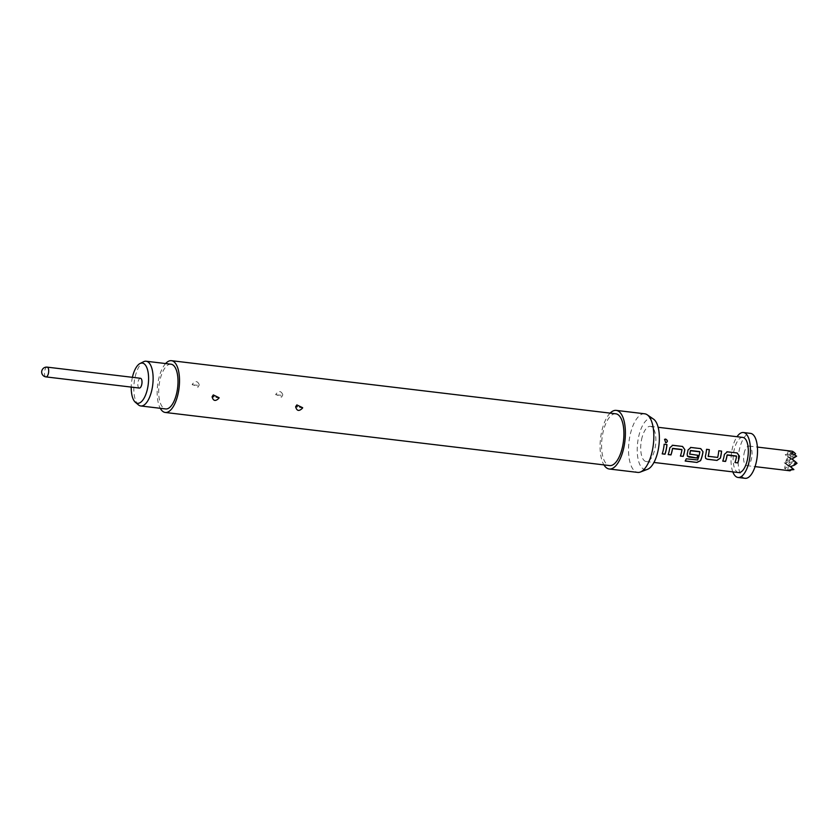 <?xml version="1.0" encoding="UTF-8"?>
<svg xmlns="http://www.w3.org/2000/svg" width="839" height="839" viewBox="0 0 839 839"><rect width="100%" height="100%" fill="white"/><g stroke="black" fill="none" stroke-linecap="round" stroke-linejoin="round"><path stroke-width="0.63" stroke-dasharray="4.2 3.15" d="M664.519 439.363L665.589 442.782L666.208 442.73M641.541 439.688A17.713 7.352 96.8 0 1 650.393 426.359A17.713 7.352 96.8 0 1 655.039 448.204A17.713 7.352 96.8 0 1 646.187 461.534A17.713 7.352 96.8 0 1 641.541 439.688M738.624 472.577A17.713 7.352 96.8 0 1 733.968 450.732A17.713 7.352 96.8 0 1 742.819 437.413M732.814 471.885A22.632 9.397 96.8 0 1 732.09 449.557A22.632 9.397 96.8 0 1 737.02 436.72M745.147 478.314A22.632 9.397 96.8 0 1 739.201 450.407A22.632 9.397 96.8 0 1 750.517 433.375M744.078 453.48A9.837 4.08 96.8 0 1 748.996 446.075A9.837 4.08 96.8 0 1 751.587 458.209A9.837 4.08 96.8 0 1 746.668 465.614A9.837 4.08 96.8 0 1 744.078 453.48M791.334 452.819L787.16 455.892L795.592 453.784L792.446 451.267L788.157 450.994L791.334 452.819L785.22 454.665L787.894 456.972L787.192 460.443L783.678 462.258L788.597 466.232L784.622 468.382L790.023 470.794M171.02 364.199A22.527 9.355 -83.2 0 0 159.368 383.297A22.527 9.355 -83.2 0 0 163.93 408.31A22.527 9.355 -83.2 0 0 165.671 408.939M139.326 388.058A4.919 2.045 96.8 0 1 138.036 381.986A4.919 2.045 96.8 0 1 140.491 378.284M281.138 395.242L278.695 395.064L281.138 395.242A2.758 0.629 4.8 0 0 282.837 394.812L282.837 394.812C281.159 390.733 278.81 390.575 275.779 394.33L281.568 397.151L282.837 394.802L281.568 397.151M197.595 385.248L195.151 385.08L197.595 385.248A2.758 0.629 4.8 0 0 199.283 384.818L199.283 384.818C197.616 380.749 195.267 380.591 192.236 384.346L198.025 387.157L199.283 384.818L198.025 387.167M615.836 413.805A26.072 10.823 -83.2 0 0 602.801 433.427A26.072 10.823 -83.2 0 0 609.638 465.582M165.619 363.56A26.072 10.823 -83.2 0 0 158.403 380.298A26.072 10.823 -83.2 0 0 160.27 408.299M644.677 413.795A29.512 12.249 -83.2 0 0 629.921 435.997A29.512 12.249 -83.2 0 0 637.671 472.399M610.131 413.124A29.512 12.249 -83.2 0 0 601.479 432.599A29.512 12.249 -83.2 0 0 603.944 464.9M653.55 419.143A25.841 10.729 -83.2 0 0 638.437 437.727A25.841 10.729 -83.2 0 0 647.561 469.295M132.394 377.319A20.262 8.411 -83.2 0 0 131.23 387.094M138.435 404.891A22.527 9.355 96.8 0 1 134.177 382.49A22.527 9.355 96.8 0 1 143.595 361.724M790.558 466.599L788.618 465.383L797.05 463.264L790.16 457.79L796.641 456.164M792.1 459.006L787.16 455.892L791.051 459.478L787.894 456.972M793.904 469.588L788.618 465.383L792.509 468.959L790.957 470.102M788.157 450.994L787.16 455.892L785.22 454.665M787.192 460.443L791.051 459.478L785.619 463.485L783.678 462.258M788.65 469.934L792.509 468.959L785.619 463.485L788.597 466.232M791.167 452.882L790.16 457.79L794.051 461.366L787.16 455.892L784.622 468.382M794.439 454.633L790.16 457.79L787.622 470.28M788.618 465.383L785.619 463.485L794.051 461.366L788.618 465.383M664.089 444.251L664.089 444.251A17.514 7.268 96.8 0 1 662.139 453.773L662.202 453.878M681.887 449.673A17.514 7.268 96.8 0 1 680.335 455.955L680.398 456.049M672.668 445.278L669.732 447.806A17.514 7.268 96.8 0 1 668.117 454.486L668.18 454.591M699.632 451.581L699.778 451.812A17.514 7.268 96.8 0 1 697.555 459.856L686.218 458.671A17.514 7.268 96.8 0 1 685.127 460.894L685.169 461.041M690.864 447.46L687.928 449.977A17.514 7.268 96.8 0 1 687.089 454.109L687.151 454.182M687.089 454.109L687.403 456.154M697.775 455.189L689.878 454.308M718.677 450.784A17.514 7.268 96.8 0 1 717.607 457.36L717.67 457.433M717.366 457.528L708.389 456.521M706.448 449.316A17.514 7.268 96.8 0 1 705.284 456.28L705.347 456.353M705.284 456.28L705.599 458.325M736.485 456.196A17.514 7.268 96.8 0 1 734.933 462.478L734.995 462.572M727.266 451.802L724.319 454.329A17.514 7.268 96.8 0 1 722.704 461.02L722.767 461.114M45.998 376.9A4.919 2.045 96.8 0 1 45.621 376.763A4.919 2.045 96.8 0 1 44.708 370.838A4.919 2.045 96.8 0 1 47.173 367.136M278.695 395.064A2.758 0.619 -175.1 0 1 275.727 394.697M296.807 404.943L295.611 407.345M195.151 385.08A2.758 0.619 -175.1 0 1 192.183 384.702M213.263 394.959L212.068 397.35M650.393 426.359L658.154 427.292M646.187 461.534L653.948 462.457M748.996 446.075L757.397 447.082M746.668 465.614L755.058 466.62"/><path stroke-width="1.26" d="M665.589 442.782C667.865 441.807 667.865 440.58 665.568 439.122L664.519 439.363M665.673 442.751C667.959 441.765 667.949 440.527 665.652 439.059L664.593 439.311L665.673 442.751L666.344 442.698M664.163 444.251A17.713 7.352 96.8 0 1 663.46 449.211A17.713 7.352 96.8 0 1 662.202 453.878L665.002 454.214A17.713 7.352 96.8 0 0 666.26 449.547A17.713 7.352 96.8 0 0 666.963 444.576L664.163 444.251L666.963 444.576M684.834 449.62L682.474 446.453L672.752 445.268L669.805 447.827A17.713 7.352 96.8 0 1 669.438 449.924A17.713 7.352 96.8 0 1 668.18 454.591L670.98 454.927A17.713 7.352 96.8 0 0 672.238 450.26A17.713 7.352 96.8 0 0 672.542 448.571L681.971 449.694A17.713 7.352 96.8 0 1 681.656 451.392A17.713 7.352 96.8 0 1 680.398 456.049L683.198 456.385A17.713 7.352 96.8 0 0 684.456 451.728A17.713 7.352 96.8 0 0 684.834 449.62L682.547 446.442L672.249 445.268M703.03 451.802L700.67 448.624L690.948 447.449L688.001 450.008A17.713 7.352 96.8 0 1 687.634 452.106A17.713 7.352 96.8 0 1 687.151 454.182L687.435 456.206L688.987 457.077L697.01 458.042A17.713 7.352 96.8 0 0 697.838 455.262L689.742 454.088A17.713 7.352 96.8 0 0 690.13 452.399A17.713 7.352 96.8 0 0 690.434 450.711L699.862 451.833A17.713 7.352 96.8 0 1 699.548 453.532A17.713 7.352 96.8 0 1 697.608 459.982L686.271 458.797A17.713 7.352 96.8 0 1 685.169 461.041L696.926 462.446L700.575 460.674A17.713 7.352 96.8 0 0 702.663 453.899A17.713 7.352 96.8 0 0 703.03 451.802L700.754 448.613L690.455 447.439M706.532 449.305A17.713 7.352 96.8 0 1 705.83 454.277A17.713 7.352 96.8 0 1 705.347 456.353L705.63 458.377L707.183 459.248L716.978 460.422L720.376 458.146A17.713 7.352 96.8 0 0 720.858 456.07A17.713 7.352 96.8 0 0 721.561 451.109L718.761 450.774A17.713 7.352 96.8 0 1 718.058 455.745A17.713 7.352 96.8 0 1 717.67 457.433L708.252 456.301A17.713 7.352 96.8 0 0 708.63 454.612A17.713 7.352 96.8 0 0 709.333 449.641L706.532 449.305M739.421 456.154L737.062 452.976L727.35 451.802L724.403 454.36A17.713 7.352 96.8 0 1 724.026 456.458A17.713 7.352 96.8 0 1 722.767 461.114L725.567 461.45A17.713 7.352 96.8 0 0 726.826 456.794A17.713 7.352 96.8 0 0 727.14 455.095L736.558 456.227A17.713 7.352 96.8 0 1 736.254 457.916A17.713 7.352 96.8 0 1 734.995 462.572L737.796 462.908A17.713 7.352 96.8 0 0 739.054 458.251A17.713 7.352 96.8 0 0 739.421 456.154L737.145 452.966L726.847 451.791M658.154 427.292L742.819 437.413A17.713 7.352 96.8 0 1 747.476 459.258A17.713 7.352 96.8 0 1 738.624 472.577L653.948 462.457M689.878 454.308L689.679 454.025A17.514 7.268 96.8 0 0 690.361 450.679L690.434 450.711M737.02 436.72A22.632 9.397 96.8 0 1 743.406 432.525A22.632 9.397 96.8 0 1 749.353 460.443A22.632 9.397 96.8 0 1 738.037 477.464A22.632 9.397 96.8 0 1 732.814 471.885M743.406 432.525L750.517 433.375A22.632 9.397 96.8 0 1 756.463 461.293A22.632 9.397 96.8 0 1 745.147 478.314L738.037 477.464M795.267 461.628L797.05 463.264L794.564 465.1L795.267 461.628L792.1 459.006L796.641 456.164L791.167 452.882L793.82 452.137L792.446 451.267L757.397 447.082M140.029 363.507L143.595 361.724A22.527 9.355 96.8 0 1 146.133 361.231A22.527 9.355 96.8 0 1 147.884 361.861A22.527 9.355 96.8 0 1 152.446 386.884A22.527 9.355 96.8 0 1 140.784 405.971A22.527 9.355 96.8 0 1 139.043 405.331A22.527 9.355 96.8 0 1 138.435 404.891L135.394 402.311A20.262 8.411 -83.2 0 0 135.928 402.71A20.262 8.411 -83.2 0 0 147.633 388.048A20.262 8.411 -83.2 0 0 143.888 363.633A20.262 8.411 -83.2 0 0 140.029 363.507A20.262 8.411 -83.2 0 0 132.394 377.319M140.784 405.971L165.671 408.939A22.527 9.355 -83.2 0 0 177.333 389.852A22.527 9.355 -83.2 0 0 172.771 364.839A22.527 9.355 -83.2 0 0 171.02 364.199L146.133 361.231M141.781 384.356A4.919 2.045 96.8 0 1 139.326 388.058L45.998 376.9A4.919 2.045 96.8 0 0 48.463 373.198A4.919 2.045 96.8 0 0 47.173 367.136L140.491 378.284A4.919 2.045 96.8 0 1 141.781 384.356M302.564 408.069C299.156 411.529 296.859 411.131 295.664 406.873L296.859 404.912L302.669 407.712L299.722 407.093M297.331 406.695L295.664 406.873M219.021 398.085C215.613 401.545 213.316 401.147 212.12 396.889L213.316 394.928L219.115 397.728L216.179 397.109M213.788 396.7L212.12 396.889M160.27 408.299A26.072 10.823 -83.2 0 0 165.252 412.463L609.638 465.582A26.072 10.823 -83.2 0 0 622.685 445.97A26.072 10.823 -83.2 0 0 615.836 413.805L171.439 360.686A26.072 10.823 -83.2 0 0 165.619 363.56M165.252 412.463A26.072 10.823 -83.2 0 0 178.288 392.841A26.072 10.823 -83.2 0 0 171.439 360.686M603.944 464.9A29.512 12.249 -83.2 0 0 609.229 469.001L637.671 472.399A29.512 12.249 -83.2 0 0 640.346 472.042A29.512 12.249 -83.2 0 0 652.438 450.197A29.512 12.249 -83.2 0 0 647.194 414.77A29.512 12.249 -83.2 0 0 644.677 413.795L616.246 410.386A29.512 12.249 -83.2 0 0 610.131 413.124M609.229 469.001A29.512 12.249 -83.2 0 0 623.996 446.799A29.512 12.249 -83.2 0 0 616.246 410.386M640.346 472.042L647.561 469.295A25.841 10.729 -83.2 0 0 658.143 450.165A25.841 10.729 -83.2 0 0 653.55 419.143L647.194 414.77M131.23 387.094A20.262 8.411 -83.2 0 0 135.394 402.311M790.957 470.102L790.023 470.794L787.622 470.28L793.904 469.588L790.558 466.599L794.564 465.1M790.023 470.794L755.058 466.62M708.389 456.521L708.179 456.238A17.514 7.268 96.8 0 0 709.249 449.652L709.333 449.641M793.82 452.137L795.592 453.784L794.439 454.633M666.879 444.586A17.514 7.268 96.8 0 1 664.939 454.109L665.002 454.214M662.233 453.784L664.939 454.109M672.542 448.571L672.469 448.54A17.514 7.268 96.8 0 1 670.917 454.822L670.98 454.927M672.679 448.362L681.813 449.473M680.429 455.965L683.198 456.385M684.75 449.599A17.514 7.268 96.8 0 1 683.135 456.29M668.211 454.497L670.917 454.822M685.243 460.905L696.926 462.446M696.884 462.299L700.575 460.674M702.946 451.781A17.514 7.268 96.8 0 1 700.523 460.548M687.403 456.154L697.01 458.042M697.754 455.252A17.514 7.268 96.8 0 1 696.947 457.937M690.57 450.501L699.705 451.613M705.599 458.325L707.12 459.153L716.978 460.422M716.926 460.328L720.376 458.146M720.302 458.084A17.514 7.268 96.8 0 0 721.477 451.109L721.561 451.109M721.477 451.109L718.761 450.784M709.249 449.652L706.532 449.326M727.14 455.095L727.056 455.074A17.514 7.268 96.8 0 1 725.504 461.356L725.567 461.45M727.277 454.885L736.411 455.997M735.027 462.488L737.796 462.908M739.348 456.122A17.514 7.268 96.8 0 1 737.733 462.813M722.799 461.031L725.504 461.356M213.305 394.917L212.215 396.522M296.859 404.912L295.758 406.506M47.173 367.136A4.919 4.919 0 0 0 43.964 376.176A4.919 4.919 0 0 0 45.998 376.9"/></g></svg>
